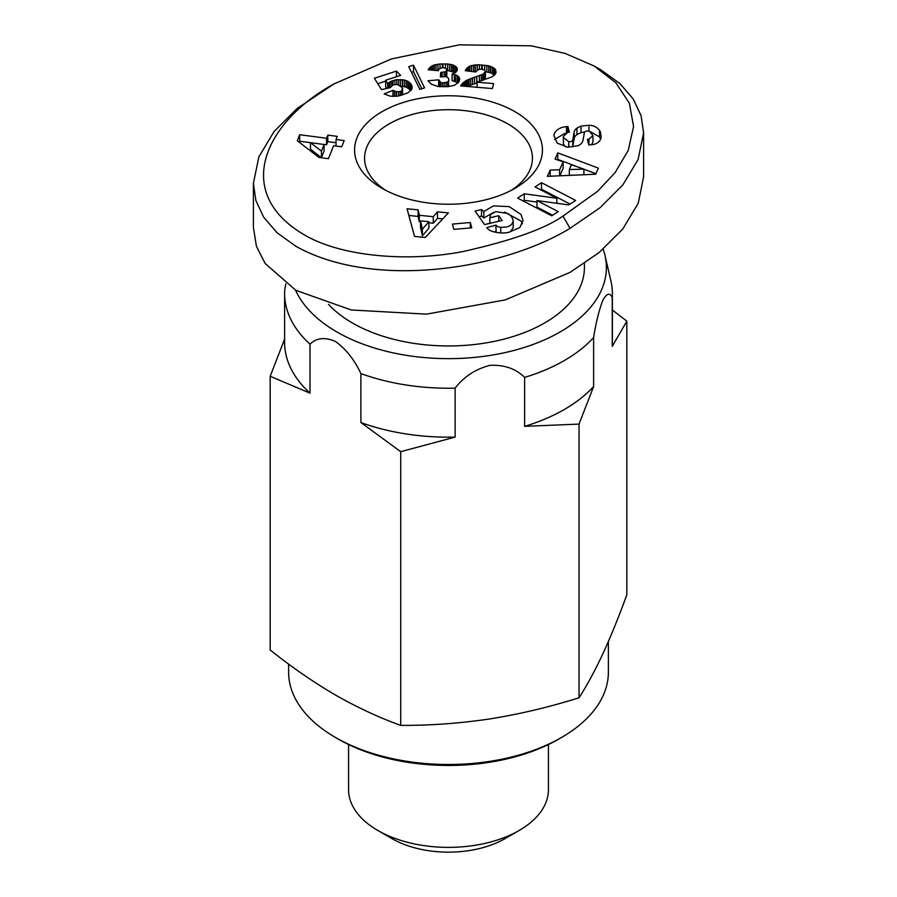 <?xml version="1.0" encoding="UTF-8"?>
<svg xmlns="http://www.w3.org/2000/svg" width="897" height="897" viewBox="0 0 897 897"><rect width="100%" height="100%" fill="white"/><g stroke="black" fill="none" stroke-linecap="round" stroke-linejoin="round"><path stroke-width="1.35" d="M562.968 216.087L597.57 191.33L615.05 172.695L628.169 150.55L633.574 126.567L629.391 103.278L615.858 82.771L594.083 65.974L565.177 53.45L531.203 45.814L459.298 44.85L391.462 58.933L334.032 83.914C266.364 120.803 231.134 191.633 303.836 234.554C339.178 255.869 404.883 262.619 462.549 251.653C511.29 240.744 544.759 228.892 562.968 216.087L570.032 228.331L599.891 207.835L622.854 184.894L638.07 159.621L643.598 132.935L641.086 115.713L633.26 99.018L619.883 83.544L601.125 70.044M600.721 139.091L599.499 136.86L599.499 130.334L600.485 132.005L601.158 137.286C600.351 141.289 597.559 143.722 592.794 144.596L588.836 144.966L587.367 139.338L588.959 139.192L592.939 135.525L589.576 131.321A3.364 1.94 0 0 0 584.373 132.745L582.938 140.638A12.636 7.288 180 0 1 577.948 145.718L567.588 147.186L557.205 143.128L553.819 135.245C555.288 130.312 559.436 127.452 566.287 126.645L567.868 126.499L569.371 132.251L567.588 132.408L563.316 136.49L563.451 137.521L568.743 141.692A3.364 1.94 0 0 0 572.746 139.988L574.203 131.915A12.636 7.288 180 0 1 576.939 128.103L580.987 126.107L589.183 125.255C593.59 125.445 597.021 127.139 599.499 130.334M564.987 133.328L554.638 139.427M513.185 227.737L513.185 221.234L513.185 227.771L510.225 231.964M506.211 227.064C510.034 226.223 512.366 224.284 513.185 221.267C512.994 218.33 511.212 215.729 507.837 213.464L495.772 211.67L490.625 214.473L489.897 217.758L498.777 215.684L502.141 220.483L484.571 224.586L475.085 211.064L481.543 209.55L483.842 211.49L493.462 205.895L509.193 206.613L520.989 214.461L523.074 220.55L519.744 227.614L508.868 232.278C503.419 233.534 497.532 233.108 491.186 231.011A15.574 8.992 180 0 1 486.701 227.625L496.019 225.125A6.313 3.644 0 0 0 500.728 227.333L506.211 227.064M489.897 223.342L489.897 217.758M493.552 212.398L483.842 218.016L483.842 211.49M385.811 190.388A83.937 48.46 180 0 1 364.563 158.164A83.937 48.46 180 0 1 389.141 123.898A83.937 48.46 180 0 1 507.859 123.898A83.937 48.46 180 0 1 532.437 158.164A83.937 48.46 180 0 1 511.189 190.388M382.077 188.348L382.077 188.348A93.927 54.235 180 0 1 382.077 111.654A93.927 54.235 180 0 1 514.923 111.654A93.927 54.235 180 0 1 514.923 188.348A93.927 54.235 180 0 1 382.077 188.348M334.032 83.914L297.086 108.503L274.056 131.556L258.885 156.829L253.403 183.38L253.403 227.446L256.441 246.372L265.187 263.505L295.875 290.336L351.332 309.981L426.512 314.141L505.325 299.901L570.032 272.385L599.039 252.595L622.72 229.105L638.238 203.26L643.598 177.001L643.598 132.935M253.403 183.38L255.869 200.491L263.662 217.186L277.061 232.727L295.875 246.283C373.578 289.888 502.398 269.638 570.032 228.331M442.412 86.785L442.412 82.916L447.648 82.132L449.005 80.012L447.861 77.467L445.977 76.682L440.337 76.884L440.719 72.478L445.607 71.715L446.684 70.762L446.448 68.721L444.161 67.768L440.932 67.948L438.969 69.204L438.341 70.717L428.217 69.798L430.807 66.625L434.361 64.932L440.001 63.979L447.738 64.001L452.985 64.976L456.461 67.096L457.414 69.372L456.158 71.984L452.099 74.092L455.553 74.787L458.602 76.537L459.757 79.194L458.445 82.558L458.434 76.38M440.763 86.729L440.763 82.356L442.412 82.916M444.127 86.796L444.127 83.051M446.067 86.751L446.067 82.804M447.648 86.661L447.648 82.132M448.612 86.561L448.612 81.156M458.445 82.558L454.073 85.417L447.738 86.661L447.704 82.098M440.763 83.343L440.337 82.109M440.719 76.828L440.719 72.478M442.109 76.604L442.109 72.522M444.105 76.492L444.105 72.298M445.607 76.637L445.607 71.715M446.684 76.94L446.684 70.762M446.762 76.974L446.919 69.865M428.844 69.854L428.844 68.609M429.73 69.932L429.73 67.567M430.807 70.033L430.807 66.625M432.141 70.157L432.141 65.829M432.915 70.224L432.915 65.47M434.361 70.358L434.361 64.932M436.032 70.504L436.032 64.506M437.893 70.672L437.893 64.203M440.001 68.329L440.001 63.979M442.299 67.768L442.299 63.866M442.983 67.69L442.983 63.855M445.484 68.161L445.484 63.878M455.272 72.623L447.738 70.527L447.738 64.001M447.738 70.527L446.919 70.482M449.756 70.74L449.756 64.214M451.505 71.076L451.505 64.55M452.985 71.502L452.985 64.976M453.927 71.861L453.927 65.335M455.396 72.545L455.396 66.165M456.461 71.693L456.461 67.096M457.156 70.639L457.156 68.138M458.255 82.782L452.099 80.618L452.099 74.092M454.286 80.965L454.286 74.44M455.553 81.313L455.553 74.787M457.178 82.019L457.178 75.494M458.602 82.333L458.602 76.537M459.342 81.078L459.342 77.546M459.713 79.609L459.713 78.723M447.738 86.661L438.084 86.493L431.188 84.161L428.048 80.752L438.678 79.811L440.763 82.356M438.801 86.572L437.658 86.426M440.259 86.706L440.259 82.064M439.351 86.628L439.351 81.134M438.678 79.811L438.678 86.336M402.562 89.577L402.562 94.992L402.058 87.458L397.606 84.509L393.413 84.811L390.105 87.715L381.517 89.622L374.363 78.263L396.452 71.098L400.623 75.393L385.665 80.237L387.695 83.41L391.742 81.022L396.822 79.676L404.682 80.08L407.888 81.324L411.106 84.15L412.138 87.222L411.611 89.532L407.754 92.963L397.797 96.136L390.296 96.181L384.14 93.95L392.987 90.305L396.508 91.774L400.174 91.483L401.665 90.743L402.585 88.579M396.452 76.738L396.452 71.098M385.665 81.122L377.783 83.679M386.742 88.467L385.665 86.774L385.665 80.237M387.695 88.254L387.695 83.41M388.984 87.962L388.984 82.468M390.139 87.626L390.139 81.773M391.742 85.619L391.742 81.022M392.953 85.024L392.953 80.595M394.882 84.531L394.882 80.057M396.822 84.464L396.822 79.676M398.728 84.845L398.728 79.497M410.949 90.485L406.397 87.144L400.6 86.011L400.645 79.485M402.54 86.19L402.54 79.665M404.682 86.605L404.682 80.08M402.82 86.224L402.82 79.698M406.397 87.144L406.397 80.618M407.888 87.85L407.888 81.324M409.2 88.725L409.2 82.188M410.254 89.633L410.254 83.107M411.106 90.272L411.106 84.15M411.701 89.296L411.701 85.249M412.059 88.209L412.059 86.404M402.484 95.015L402.484 89.722M401.665 95.261L401.665 90.743M400.174 95.643L400.174 91.483M398.492 96.001L398.492 91.83M396.508 96.293L396.508 91.774M396.16 96.327L396.16 91.707M394.512 96.439L394.512 91.191M392.987 90.305L392.987 96.45M321.462 151.156L324.097 144.484L310.485 142.69L321.462 151.156L321.462 157.681L310.485 149.216L310.485 142.69M324.097 144.484L324.097 151.01L321.462 157.681M336.027 142.724L327.797 141.648L326.553 144.787L299.699 141.255L299.295 142.287M341.746 146.783L336.027 146.032L336.027 139.506L344.19 140.582L341.746 146.805L333.572 145.729L328.459 158.691L318.94 157.435L297.322 140.773L299.699 134.729L326.553 138.261L327.797 135.122L337.261 136.366L336.027 139.506M327.797 141.648L327.797 135.122M326.553 144.787L326.553 138.261M299.699 141.255L299.699 134.729M421.803 88.769L413.506 71.67L411.499 72.321M424.539 87.884L419.83 89.408L408.74 66.681L413.506 65.145L424.539 87.884M413.506 65.145L413.506 71.67M496.041 72.579L494.852 74.754L491.948 76.918L477.092 82.21L493.597 83.578L492.363 88.556L460.643 85.933L463.054 82.782L466.283 80.483L482.732 74.272L485.456 71.928L484.615 70.101L481.543 69.125L478.079 69.596L475.69 72.04L465.229 70.672L466.799 68.284L469.938 66.053L477.26 64.73L488.674 65.795L494.965 68.856L496.041 72.579M477.092 87.301L477.092 82.21M461.249 85.989L461.249 84.845M462.056 86.056L462.056 83.791M463.054 86.134L463.054 82.782M464.22 86.235L464.22 81.818M465.24 86.314L465.24 81.111M466.283 86.404L466.283 80.483M477.092 82.827L467.528 86.381L467.528 79.855M468.952 85.72L468.952 79.194M470.6 85.058L470.6 78.521M472.472 84.374L472.472 77.837M474.513 83.645L474.513 77.12M476.756 82.916L476.756 76.391M479.379 81.324L479.379 75.55M476.991 82.86L476.756 77.086M481.274 80.674L481.274 74.866M482.732 80.225L482.732 74.272M483.685 79.956L483.685 73.778M485.456 71.928L485.456 78.454L484.963 79.317L484.963 72.792M465.958 70.762L465.958 69.383M466.799 70.874L466.799 68.284M467.774 71.009L467.774 67.365M468.503 71.098L468.503 66.827M469.938 71.289L469.938 66.053M471.643 71.513L471.643 65.47M476.116 71.312L473.594 71.558L473.594 65.032M473.594 71.558L472.999 71.693M473.762 71.525L473.762 64.999M475.365 71.334L475.365 64.808M477.26 70.123L477.26 64.73M479.368 69.226L479.368 64.741M481.711 69.147L481.711 64.876M484.694 70.179L484.694 65.156M482.306 69.248L482.306 64.92M494.561 75.023L490.805 72.904L486.836 71.984L486.836 65.459M486.836 71.984L485.434 71.782M488.674 72.332L488.674 65.795M490.278 72.724L490.278 66.199M490.805 72.904L490.805 66.367M492.498 73.588L492.498 67.062M493.888 74.417L493.888 67.892M494.965 74.586L494.965 68.856M495.828 70.112L495.828 73.117M495.144 74.339L495.144 69.024M471.721 227.827L453.86 229.385L452.469 224.082L470.331 222.523L471.721 227.827M470.331 222.523L470.331 227.939M422.364 229.206L428.901 221.694L420.525 220.853L422.364 229.206L422.364 235.732L420.525 227.378L420.525 220.853M428.901 221.694L428.901 228.219L422.364 235.732M442.782 218.868L437.489 218.341L433.251 223.218L428.901 222.781M420.525 221.94L419.303 221.817L418.114 216.401L408.864 215.471M419.303 221.817L419.303 215.291L433.251 216.682L437.489 211.815L448.399 212.903L425.279 237.481L414.537 236.404L407.047 208.754L418.114 209.864L419.303 215.291M418.114 216.401L418.114 209.864M437.489 211.815L437.489 218.341M433.251 223.218L433.251 216.682M583.891 169.141L571.423 164.79L569.315 169.544L583.891 169.141L583.891 174.736M569.315 169.544L569.315 175.375M595.911 173.715L583.891 169.197M581.761 168.401L557.799 159.408L557.553 159.946M559.605 175.812L559.605 169.813L563.125 161.886L563.125 168.423L559.851 175.801M550.164 176.227L550.164 170.071L559.605 169.813M557.799 159.408L557.799 152.882L598.4 168.12L595.686 174.22L547.372 176.35L550.164 170.071M563.125 161.886L555.052 159.072L557.799 152.882M496.019 225.125L496.019 231.65L495.996 225.091M495.996 231.617L494.393 231.987M522.458 223.757L520.989 220.987L504.585 212.084M483.842 218.016L481.543 216.076L481.543 209.55M481.543 216.076L479.02 216.67M498.777 221.267L498.777 215.684M489.852 223.633L489.885 217.623M496.019 231.65A6.313 3.644 0 0 0 496.871 232.514M592.939 135.525L592.939 142.051L591.56 144.765M588.959 144.955L588.959 139.192M567.868 132.386L567.868 126.499M565.402 146.861L563.451 144.047L563.316 136.49M572.578 146.951A3.364 1.94 0 0 0 572.746 146.514L572.746 139.988M584.855 131.915L580.987 132.633L576.939 134.628A12.636 7.288 0 0 0 574.203 138.441L572.746 146.514M580.987 132.633L580.987 126.107M599.499 136.86L590.764 131.926M552.63 215.246L536.955 207.095L536.955 200.569L558.259 211.636L551.745 215.818L517.58 198.069L524.24 193.786L556.846 198.248L535.004 186.89L541.519 182.708L575.672 200.457L568.743 204.908L536.955 200.569M570.055 204.068L541.519 189.245L540.622 189.816M536.955 202.049L524.24 200.323L523.198 200.984M541.519 189.245L541.519 182.708M556.846 203.283L556.846 198.248M524.24 200.323L524.24 193.786M377.839 830.476L391.967 838.628A79.945 46.151 180 0 0 505.022 838.628A79.945 46.151 180 0 1 505.022 838.628L519.161 830.476A99.926 57.688 180 0 1 377.839 830.476A99.926 57.688 180 0 1 348.574 789.674L348.574 744.532M548.426 744.532L548.426 789.674A99.926 57.688 180 0 1 519.161 830.476L505.033 838.628M288.621 664.072L288.621 672.189A159.879 92.313 0 0 0 335.444 737.457L338.27 739.094A155.887 90.003 180 0 0 558.73 739.094L561.556 737.457A159.879 92.313 0 0 0 608.379 672.189L608.379 641.49M295.573 290.168A157.883 91.158 0 0 0 406.834 355.414A157.883 91.158 0 0 0 560.143 331.946A157.883 91.158 0 0 0 604.993 255.41A157.883 91.158 0 0 0 603.154 249.153M285.807 283.844L284.753 289.776A163.882 94.611 0 0 0 284.618 293.599A163.882 94.611 0 0 0 310.003 344.19C316.484 337.833 324.961 336.924 335.444 341.465C345.928 349.023 354.405 359.719 360.886 373.567A163.882 94.611 0 0 0 455.138 388.143C463.973 376.673 475.556 369.082 489.885 365.359C504.192 364.653 515.775 368.656 524.633 377.39A163.882 94.611 0 0 0 564.381 360.504A163.882 94.611 0 0 0 593.623 337.552C596 322.348 599.095 309.857 602.941 300.091C606.776 293.33 609.882 292.444 612.247 297.434A163.882 94.611 0 0 0 612.382 293.599A163.882 94.611 0 0 0 610.935 281.064L604.993 255.41M328.459 304.285A135.907 78.465 0 0 0 352.398 322.976A135.907 78.465 0 0 0 500.504 339.985A135.907 78.465 0 0 0 584.407 267.497L584.407 263.415M524.633 426.344A163.882 94.611 0 0 0 564.381 409.458A163.882 94.611 0 0 0 593.623 386.506L579.047 424.09L524.633 426.344L524.633 377.39M284.753 338.73L270.176 376.303L270.176 650C291.738 667.166 313.49 682.18 335.444 695.029C357.398 707.52 379.151 717.634 400.712 725.37C430.179 725.527 459.903 723.374 489.885 718.923C519.868 714.102 549.581 707.049 579.047 697.776C586.941 685.487 594.902 670.777 602.941 653.655C610.969 636.152 618.93 616.542 626.824 594.823L626.824 321.137L612.382 310.026M284.618 293.599L284.618 342.553A163.882 94.611 0 0 0 310.003 393.144L270.176 376.303M626.824 321.137L612.247 346.388A163.882 94.611 0 0 0 612.382 342.553L612.382 293.599M400.712 451.673L455.138 437.097A163.882 94.611 0 0 1 360.886 422.521L400.712 451.673L400.712 725.37M455.138 388.143L455.138 437.097M360.886 373.567L360.886 422.521M579.047 424.09L579.047 697.776M593.623 337.552L593.623 386.506M612.247 297.434L612.247 346.388M310.003 344.19L310.003 393.144M335.444 737.457A159.879 92.313 0 0 0 561.556 737.457L558.73 739.094M588.948 131.13L588.948 125.244M500.728 232.928L500.728 227.333M566.467 132.621L566.467 126.623M568.743 141.692L568.743 147.198M574.203 138.441L574.203 131.915M576.939 134.628L576.939 128.103M594.083 65.974L601.158 70.067"/></g></svg>
